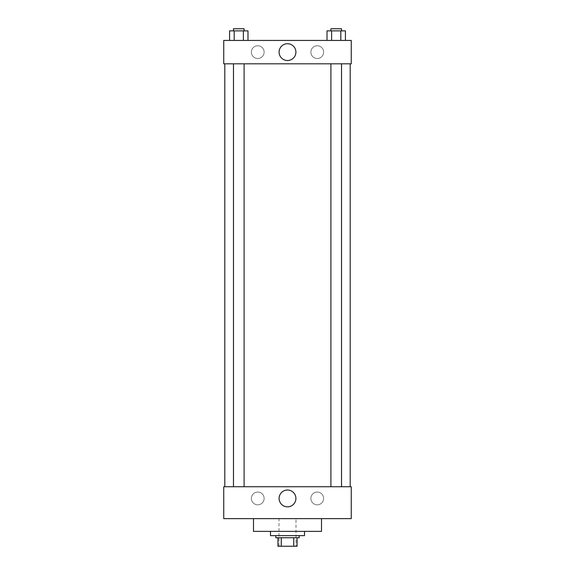 <?xml version="1.0" encoding="UTF-8"?>
<svg xmlns="http://www.w3.org/2000/svg" width="575" height="575" viewBox="0 0 575 575"><rect width="100%" height="100%" fill="white"/><g stroke="black" fill="none" stroke-linecap="round" stroke-linejoin="round"><path stroke-width="0.43" stroke-dasharray="2.88 2.16" d="M296.003 518.621L278.997 518.621L296.003 518.621L296.003 546.25L278.997 546.25L296.003 546.25M281.261 546.25L277.933 546.25L277.933 537.747L281.261 537.747L281.261 546.25L297.067 546.25M293.739 537.747L281.261 537.747L293.739 537.747L293.739 546.25M281.261 537.747L277.933 537.747M275.813 537.747L299.187 537.747M287.5 535.627L275.813 535.627L287.5 535.627M304.506 535.627L270.494 535.627M304.506 531.372L270.494 531.372L304.506 531.372M321.504 518.621L321.504 531.372L253.496 531.372L253.496 518.621L321.504 518.621L253.496 518.621M351.26 518.621L223.74 518.621L223.74 486.745L351.26 486.745L351.26 518.621L223.74 518.621M336.21 486.745L341.521 486.745L336.21 486.745M244.102 486.745L233.479 486.745L244.102 486.745L233.479 486.745L244.102 486.745L244.102 63.818L233.479 63.818L244.102 63.818M350.197 486.745L224.803 486.745L350.197 486.745M251.368 498.432A6.375 6.375 0 0 0 257.744 504.807A6.375 6.375 0 0 0 264.119 498.432A6.375 6.375 0 0 0 257.744 492.056A6.375 6.375 0 0 0 251.368 498.432M323.632 498.432A6.375 6.375 0 0 0 317.256 492.056A6.375 6.375 0 0 0 310.881 498.432A6.375 6.375 0 0 0 317.256 504.807A6.375 6.375 0 0 0 323.632 498.432M257.744 492.056A6.375 6.375 0 0 1 263.271 501.623A6.375 6.375 0 0 1 252.224 501.623A6.375 6.375 0 0 1 257.744 492.056M317.256 492.056A6.375 6.375 0 0 1 322.776 501.623A6.375 6.375 0 0 1 311.729 501.623A6.375 6.375 0 0 1 317.256 492.056M223.74 494.708L223.74 499.761L223.747 494.708M351.26 494.708L351.26 499.761L351.253 494.708M279.091 498.432A8.409 8.409 0 0 0 291.705 505.713A8.409 8.409 0 0 0 291.705 491.151A8.409 8.409 0 0 0 279.091 498.432M350.197 63.818L224.803 63.818L350.197 63.818M336.21 63.818L341.521 63.818L336.21 63.818M351.26 63.818L223.74 63.818L223.74 40.437L351.26 40.437L351.26 63.818M251.368 52.131A6.375 6.375 0 0 0 257.744 58.506A6.375 6.375 0 0 0 264.119 52.131A6.375 6.375 0 0 0 257.744 45.756A6.375 6.375 0 0 0 251.368 52.131M323.632 52.131A6.375 6.375 0 0 0 317.256 45.756A6.375 6.375 0 0 0 310.881 52.131A6.375 6.375 0 0 0 317.256 58.506A6.375 6.375 0 0 0 323.632 52.131M327.01 40.437L345.417 40.437L327.01 40.437L345.417 40.437L327.01 40.437L345.417 40.437L327.01 40.437L327.01 30.878L345.417 30.878L340.81 30.878L340.81 40.437L340.81 30.878L331.61 30.878L331.61 40.437L331.61 30.878L327.01 30.878L345.417 30.878L345.417 40.437M229.583 40.437L247.99 40.437L229.583 40.437L247.99 40.437L229.583 40.437L229.583 30.878L247.99 30.878L243.39 30.878L243.39 40.437L243.39 30.878L234.19 30.878L234.19 40.437L234.19 30.878L229.583 30.878L247.99 30.878L247.99 40.437M257.744 45.756A6.375 6.375 0 0 1 263.271 55.315A6.375 6.375 0 0 1 252.224 55.315A6.375 6.375 0 0 1 257.744 45.756M317.256 45.756A6.375 6.375 0 0 1 322.776 55.315A6.375 6.375 0 0 1 311.729 55.315A6.375 6.375 0 0 1 317.256 45.756M223.74 60.892L223.74 50.801L223.747 60.892M351.26 50.801L351.26 60.892L351.253 50.801M295.909 52.131A8.409 8.409 0 0 0 283.295 44.85A8.409 8.409 0 0 0 283.295 59.405A8.409 8.409 0 0 0 295.909 52.131M341.521 30.878L330.898 30.878L341.521 30.878L330.898 30.878L341.521 30.878L341.521 28.75L330.898 28.75L341.521 28.75L330.898 28.75L330.898 30.878M244.102 30.878L233.479 30.878L244.102 30.878L233.479 30.878L244.102 30.878L244.102 28.75L233.479 28.75L244.102 28.75L233.479 28.75L233.479 30.878M340.81 30.878L340.81 40.437M331.61 30.878L331.61 40.437M243.39 30.878L243.39 40.437M234.19 30.878L234.19 40.437M278.997 546.25L278.997 518.621M233.479 63.818L233.479 486.745M330.898 63.818L330.898 486.745M341.521 63.818L341.521 486.745"/><path stroke-width="0.86" d="M293.739 537.747L293.739 546.25L277.933 546.25L277.933 537.747M293.739 546.25L297.067 546.25L297.067 537.747L297.067 546.25M299.187 535.627L299.187 537.747L275.813 537.747L275.813 535.627M281.261 537.747L281.261 546.25M270.494 531.372L270.494 535.627L304.506 535.627L304.506 531.372M253.496 518.621L253.496 531.372L321.504 531.372L321.504 518.621M223.74 518.621L351.26 518.621L223.74 518.621L223.74 486.745L351.26 486.745L351.26 518.621M279.091 498.432A8.409 8.409 0 0 1 291.705 491.151A8.409 8.409 0 0 1 291.705 505.713A8.409 8.409 0 0 1 279.091 498.432M350.197 63.818L350.197 486.745M351.26 63.818L223.74 63.818L223.74 40.437L351.26 40.437L351.26 63.818M295.909 52.131A8.409 8.409 0 0 1 283.295 59.405A8.409 8.409 0 0 1 283.295 44.85A8.409 8.409 0 0 1 295.909 52.131M345.417 40.437L345.417 30.878L327.01 30.878L327.01 40.437M340.81 30.878L340.81 40.437M331.61 30.878L331.61 40.437M330.898 30.878L330.898 28.75L341.521 28.75L341.521 30.878M247.99 40.437L247.99 30.878L229.583 30.878L229.583 40.437M243.39 30.878L243.39 40.437M234.19 30.878L234.19 40.437M233.479 30.878L233.479 28.75L244.102 28.75L244.102 30.878M224.803 63.818L224.803 486.745M341.521 486.745L341.521 63.818M330.898 486.745L330.898 63.818M233.479 63.818L233.479 486.745M244.102 63.818L244.102 486.745"/></g></svg>
